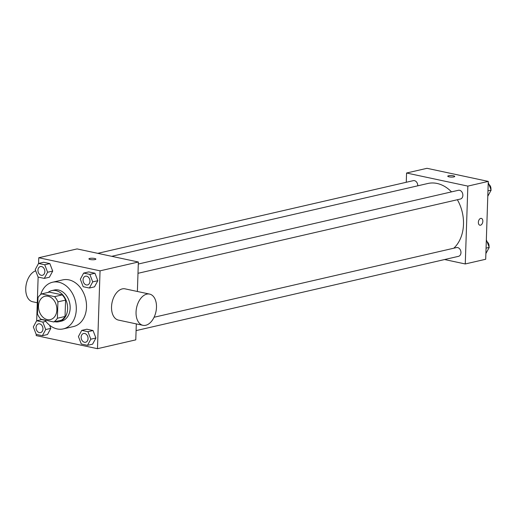 <?xml version="1.0" encoding="UTF-8"?>
<svg xmlns="http://www.w3.org/2000/svg" width="517" height="517" viewBox="0 0 517 517"><rect width="100%" height="100%" fill="white"/><g stroke="black" fill="none" stroke-linecap="round" stroke-linejoin="round"><path stroke-width="0.78" d="M38.497 305.961A11.975 9.028 77 0 1 45.005 296.26A11.975 9.028 77 0 1 56.489 305.896A11.975 9.028 77 0 1 50.382 319.59A11.975 9.028 77 0 1 38.497 305.961M40.824 319.196L53.723 321.955A15.452 11.652 77 0 0 57.381 318.246L57.923 301.857A15.452 11.652 77 0 0 54.563 296.648L41.664 293.895A15.452 11.652 77 0 0 38.006 297.605L37.463 313.993A15.452 11.652 77 0 0 40.824 319.196M54.563 296.648L62.221 294.884L49.328 292.131L41.664 293.895M62.221 294.884A15.452 11.652 77 0 1 65.581 300.093L57.923 301.857M53.723 321.955L61.381 320.191A15.452 11.652 77 0 0 65.039 316.482L65.581 300.093M54.763 321.716A15.962 12.04 -103 0 0 58.938 321.716A15.962 12.04 -103 0 0 67.52 306.116A15.962 12.04 -103 0 0 55.868 290.586A15.962 12.04 -103 0 0 51.771 290.606A15.962 12.04 -103 0 0 48.016 292.435M51.771 290.606L54.324 290.018A15.962 12.04 77 0 1 58.427 289.998A15.962 12.04 77 0 1 70.073 305.528A15.962 12.04 77 0 1 61.491 321.128L58.938 321.716M65.039 316.482L57.381 318.246M40.681 294.567A23.944 18.056 77 0 1 52.534 282.237A23.944 18.056 77 0 1 75.508 301.514A23.944 18.056 77 0 1 63.281 328.902A23.944 18.056 77 0 1 44.863 320.062M52.534 282.237L62.751 279.884A23.944 18.056 77 0 1 85.725 299.162A23.944 18.056 77 0 1 73.498 326.55L63.281 328.902M89.389 288.034L94.495 286.857L97.816 280.705L94.947 273.235L88.756 271.91L83.651 273.086L80.329 279.238L83.198 286.715L89.389 288.034L92.711 281.881L89.842 274.411L83.651 273.086M87.489 345.337L92.595 344.16L95.916 338.008L93.047 330.537L86.856 329.213L81.744 330.389L78.422 336.541L81.298 344.012L87.489 345.337L90.811 339.184L87.942 331.714L81.744 330.389M36.235 334.389L36.196 335.598L97.474 348.691L100.052 270.837L38.775 257.744L38.588 263.444M38.135 277.086L36.688 320.747M44.288 278.398L49.393 277.222L52.715 271.07L49.845 263.599L43.654 262.274L38.549 263.45L35.227 269.603L38.096 277.08L44.288 278.398L47.609 272.252L44.74 264.775L38.549 263.45M42.388 335.701L47.493 334.525L50.815 328.373L49.6 325.212L50.815 328.373L45.709 329.549L42.84 322.078L36.649 320.753L33.327 326.906L36.196 334.376L42.388 335.701L45.709 329.549M41.754 319.577L45.011 320.275L41.754 319.577L36.649 320.753M137.386 291.485L138.369 262.009L77.091 248.916L38.775 257.744M138.369 262.009L100.052 270.837M88.911 258.881A3.49 0.763 -178.1 0 1 89.719 258.422A3.49 0.763 -178.1 0 1 93.603 258.319A3.49 0.763 -178.1 0 1 95.891 259.107A3.49 0.763 -178.1 0 1 92.375 259.754A3.49 0.763 -178.1 0 1 88.911 258.881A3.49 0.763 -178.1 0 1 89.725 258.422A3.49 0.763 -178.1 0 1 93.603 258.319A3.49 0.763 -178.1 0 1 95.891 259.114M97.474 348.691L135.784 339.863L136.314 323.9M142.925 325.316L118.419 320.081A15.962 9.888 -77.9 0 1 111.536 306.82A15.962 9.888 -77.9 0 1 125.088 288.854L149.6 294.089A15.962 9.888 -77.9 0 1 155.934 311.77A15.962 9.888 -77.9 0 1 142.925 325.316A15.962 9.888 -77.9 0 1 136.049 312.055A15.962 9.888 -77.9 0 1 149.6 294.089M35.686 270.798A15.962 9.888 102.1 0 0 25.85 286.896A15.962 9.888 102.1 0 0 32.623 301.754L37.282 302.749M111.717 256.316L427.856 183.49A35.919 27.084 77 0 1 451.496 191.878M457.364 199.73A35.919 27.084 77 0 1 453.784 248.212M138.297 264.032L458.411 190.288A4.485 3.38 77 0 1 462.715 193.894A4.485 3.38 77 0 1 460.427 199.026L137.994 273.306M97.778 253.336L413.309 180.653A4.485 3.38 77 0 1 417.755 185.816M154.079 317.257L456.511 247.585A4.485 3.38 77 0 1 460.815 251.197A4.485 3.38 77 0 1 458.521 256.329L136.094 330.609M444.575 259.54L465.268 263.961L467.846 186.107L406.569 173.014L406.259 182.275M465.268 263.961L485.696 259.256L488.281 181.402L467.846 186.107M488.281 181.402L427.003 168.309L406.569 173.014M447.767 176.213A3.49 0.763 -178.1 0 1 448.575 175.754A3.49 0.763 -178.1 0 1 452.453 175.651A3.49 0.763 -178.1 0 1 454.747 176.439A3.49 0.763 -178.1 0 1 451.231 177.085A3.49 0.763 -178.1 0 1 447.767 176.213A3.49 0.763 -178.1 0 1 448.575 175.754A3.49 0.763 -178.1 0 1 452.453 175.651A3.49 0.763 -178.1 0 1 454.747 176.446M478.367 222.316A3.49 2.165 -77.9 0 1 481.333 218.381A3.49 2.165 -77.9 0 1 482.716 222.252A3.49 2.165 -77.9 0 1 479.873 225.212A3.49 2.165 -77.9 0 1 478.367 222.316M481.333 218.381A3.49 2.165 -77.9 0 1 482.716 222.252A3.49 2.165 -77.9 0 1 479.873 225.212M485.89 253.556L489.25 247.397L486.381 239.92M489.25 247.397L486.064 248.128M487.072 241.73A4.485 3.38 77 0 1 489.011 246.771M487.789 196.253L491.15 190.094L488.242 182.611M491.15 190.094L487.97 190.831M488.972 184.433A4.485 3.38 77 0 1 490.911 189.468M38.51 323.855L38.491 323.862A4.485 3.38 77 0 1 38.51 323.855A4.485 3.38 77 0 1 42.814 327.468A4.485 3.38 77 0 1 40.52 332.599A4.485 3.38 77 0 1 40.513 332.599L40.5 332.605A4.485 3.38 77 0 1 36.054 327.494A4.485 3.38 77 0 1 38.491 323.862A4.485 3.38 77 0 1 42.795 327.474A4.485 3.38 77 0 1 40.5 332.605M45.839 321.387L42.84 322.078M47.493 334.525L50.815 328.373M83.612 333.491L83.592 333.497A4.485 3.38 77 0 1 83.612 333.491A4.485 3.38 77 0 1 87.916 337.103A4.485 3.38 77 0 1 85.622 342.235A4.485 3.38 77 0 1 85.615 342.235L85.602 342.241A4.485 3.38 77 0 1 81.15 337.129A4.485 3.38 77 0 1 83.592 333.497A4.485 3.38 77 0 1 87.89 337.11A4.485 3.38 77 0 1 85.602 342.241M92.595 344.16L95.916 338.008L90.811 339.184M95.916 338.008L93.047 330.537L87.942 331.714M93.047 330.537L86.856 329.213M40.41 266.552L40.391 266.559A4.485 3.38 77 0 1 40.41 266.552A4.485 3.38 77 0 1 44.714 270.165A4.485 3.38 77 0 1 42.426 275.296A4.485 3.38 77 0 1 42.413 275.303L42.4 275.303A4.485 3.38 77 0 1 37.954 270.197A4.485 3.38 77 0 1 40.391 266.559A4.485 3.38 77 0 1 44.695 270.171A4.485 3.38 77 0 1 42.4 275.303M49.393 277.222L52.715 271.07L47.609 272.252M52.715 271.07L49.845 263.599L44.74 264.775M49.845 263.599L43.654 262.274M85.512 276.188L85.492 276.194A4.485 3.38 77 0 1 85.512 276.188A4.485 3.38 77 0 1 89.816 279.8A4.485 3.38 77 0 1 87.522 284.932A4.485 3.38 77 0 1 87.515 284.938A4.485 3.38 77 0 1 83.056 279.833A4.485 3.38 77 0 1 85.492 276.194A4.485 3.38 77 0 1 89.796 279.807A4.485 3.38 77 0 1 87.502 284.938L87.522 284.932M94.495 286.857L97.816 280.705L92.711 281.881M97.816 280.705L94.947 273.235L89.842 274.411M94.947 273.235L88.756 271.91"/></g></svg>
